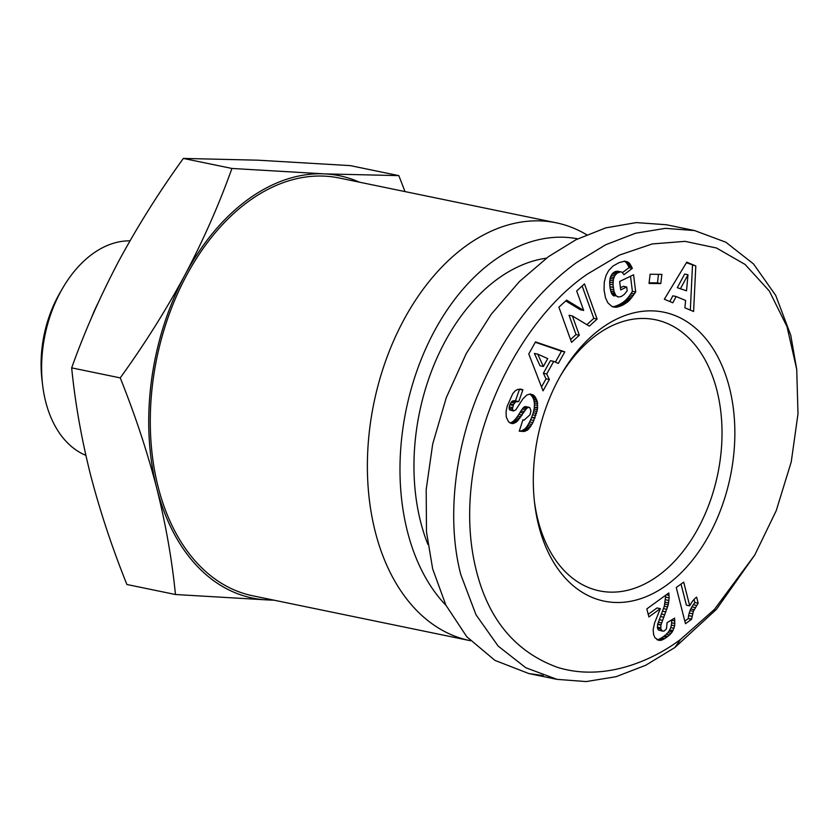 <?xml version="1.0" encoding="UTF-8"?>
<svg xmlns="http://www.w3.org/2000/svg" width="840" height="840" viewBox="0 0 840 840"><rect width="100%" height="100%" fill="white"/><g stroke="black" fill="none" stroke-linecap="round" stroke-linejoin="round"><path stroke-width="1.26" d="M587.517 274.008C511.749 325.353 449.211 460.058 475.955 569.1C488.114 619.196 515.298 651.945 557.508 667.359C607.446 682.825 656.964 657.405 680.642 639.345L714.452 609.389L754.793 554.946L776.223 510.689L791.238 461.927L798 413.868L796.719 369.358L787.017 326.655L769.314 290.987L745.122 264.474L716.499 248.01L685.01 241.353L652.25 243.947L619.448 255.066L587.517 274.008M796.719 369.358L790.755 335.213L775.698 295.375L753.501 263.928L725.855 242.225L694.606 230.57L665.438 228.354L635.565 233.226L605.64 244.787L576.712 262.427C534.986 292.845 501.984 337.04 477.719 395.02C454.85 450.755 446.387 519.908 460.834 574.718L475.997 614.764L498.141 646.065L525.756 667.726L556.983 679.361L586.163 681.576L616.087 676.694L645.771 665.238L674.877 647.504L716.478 609.294L754.793 554.946M560.364 375.974A138.432 92.242 -78.3 0 1 596.747 334.845A138.432 92.242 -78.3 0 1 655.431 319.736A138.432 92.242 -78.3 0 1 722.012 430.962A138.432 92.242 -78.3 0 1 658.161 575.768A138.432 92.242 -78.3 0 1 599.476 590.877A138.432 92.242 -78.3 0 1 534.44 501.606M601.367 328.314A147.504 98.291 -78.3 0 1 729.393 387.481A147.504 98.291 -78.3 0 1 666.803 585.039A147.504 98.291 -78.3 0 1 534.681 503.78A147.504 98.291 -78.3 0 1 561.456 374.073A147.504 98.291 -78.3 0 1 601.367 328.314M85.859 455.354A110.376 73.552 -78.3 0 1 42.641 385.214L42 379.88A99.036 65.993 -78.3 0 1 59.976 292.803L62.675 288.151A110.376 73.552 -78.3 0 1 92.537 253.911A110.376 73.552 -78.3 0 1 129.969 240.849M42.641 385.214A110.376 73.552 -78.3 0 1 62.675 288.151M91.508 317.751A110.376 73.552 -78.3 0 1 97.965 303.198M546.399 258.185A181.545 120.971 101.7 0 0 420.661 521.997A181.545 120.971 101.7 0 0 427.896 544.394M577.752 238.833A201.968 134.578 101.7 0 0 438.554 323.673A201.968 134.578 101.7 0 0 407.463 531.583A201.968 134.578 101.7 0 0 446.009 605.399M586.625 234.728A213.318 142.139 101.7 0 0 556.216 222.799A213.318 142.139 101.7 0 0 465.791 246.078A213.318 142.139 101.7 0 0 375.27 531.773A213.318 142.139 101.7 0 0 469.991 640.626A213.318 142.139 101.7 0 0 470.411 640.71M556.216 222.799L339.119 177.986A213.318 142.139 101.7 0 0 248.682 201.275A213.318 142.139 101.7 0 0 150.297 424.421A213.318 142.139 101.7 0 0 252.882 595.823L469.991 640.626M405.006 191.594L398.832 175.634L350.269 165.617L257.954 160.188L183.362 158.424C159.201 191.846 137.624 226.139 118.65 261.314C100.065 296.572 84.41 332.094 71.673 367.868C75.075 402.476 81.333 437.966 90.416 474.348C99.897 510.815 112.056 547.533 126.892 584.493L175.445 594.51L267.771 599.938A215.586 143.651 101.7 0 0 273.242 600.023M535.5 341.901L564.795 351.866L558.337 363.447L553.728 361.379L546.714 373.947L549.339 379.544L543.029 390.852L528.769 353.966L535.5 341.901M612.958 266.07L619.091 262.637L624.76 261.177L629.192 263.004L632.352 268.359L623.942 274.691L622.083 272.244L620.466 271.834L616.875 273.284L614.68 275.856L613.442 279.08L613.032 284.865L614.061 291.753L615.993 295.722L618.513 297.014L621.317 296.468L624.162 294.525L627.197 290.808L626.724 286.996L620.707 289.894L619.658 281.474L633.57 274.774L635.712 292.016L628.173 301.592L622.178 305.435L616.319 307.241L612.139 306.631L607.866 302.852L605.451 297.685L604.044 289.832L604.317 281.915L605.966 275.635L608.633 270.585L612.958 266.07M695.803 265.965L693.599 311.483L684.904 307.85L685.598 300.457L676.158 296.52L672.819 302.788L664.335 299.24L686.752 262.185L695.803 265.965L686.417 262.741M650.129 274.25L661.889 274.386L660.797 283.584L649.037 283.437L650.129 274.25M566.611 300.143L583.674 310.433L576.671 290.976L584.462 283.868L597.114 319.043L589.323 326.151L572.376 315.945L579.327 335.265L571.547 342.353L558.894 307.178L566.611 300.143M507.203 406.13L512.757 393.656L515.34 390.737L517.787 389.382L522.9 389.781L518.753 401.572L515.529 401.856L513.471 404.67L512.442 408.996L513.408 410.981L515.707 409.941L522.952 398.748L526.827 395.01L530.313 393.981L534.408 395.881L537.369 401.719L537.401 409.668L532.948 422.604L528.034 429.66L524.244 431.487L519.246 431.214L522.932 419.759L524.076 420.168L530.072 414.687L530.933 410.729L529.788 407.642L528.423 407.284L526.543 408.492L516.6 421.921L511.865 423.602L508.536 421.827L506.237 416.923L506.09 411.474L507.203 406.13M529.788 407.642L526.47 406.959M662.403 631.082L664.083 631.071L666.446 628.898L667.065 622.671L674.615 618.146L674.699 625.79L672.347 631.775L669.669 634.935L664.818 638.578L661.405 640.216L658.749 640.385L654.938 637.749L653.604 634.578L653.153 629.759L654.57 622.997L660.324 608.643L648.889 616.949L646.832 608.895L668.819 592.935L669.144 597.891L668.231 604.79L660.912 625.086L660.807 628.929L662.403 631.082L658.497 630.021L661.815 630.714M683.687 582.141L689.724 605.84A22.732 15.141 -78.3 0 1 696.601 597.103L698.155 603.194L693.357 611.321L691.541 619.3L685.482 623.7L676.263 587.528L683.687 582.141M555.376 362.114L561.488 351.183L564.795 351.866M561.488 351.183L535.301 342.279M541.517 386.935L546.032 378.861L549.339 379.544M546.032 378.861L543.396 373.264L546.714 373.947M543.396 373.264L550.421 360.685L553.728 361.379M612.528 306.757L615.048 307.272M612.055 306.579L616.319 307.241M613 306.558L617.652 307.031M614.345 306.348L619.091 306.663M615.773 305.981L617.274 305.466L620.592 306.149M617.274 305.466L618.86 304.752L622.178 305.435M618.86 304.752L622.766 305.151M619.448 304.469L620.928 303.649L624.246 304.332M620.928 303.649L622.335 302.799L625.653 303.481M622.335 302.799L623.648 301.865L626.955 302.547M623.648 301.865L624.855 300.899L628.173 301.592M624.855 300.899L625.978 299.859L629.297 300.542M625.978 299.859L626.808 298.998L630.115 299.691M626.808 298.998L627.837 297.822L631.155 298.505M627.837 297.822L628.929 296.457L632.247 297.15M628.929 296.457L630.053 294.913L633.36 295.596M630.053 294.913L631.207 293.213L634.525 293.906M631.207 293.213L632.394 291.333L635.712 292.016M632.394 291.333L630.525 276.244M620.434 287.742L623.406 286.304L626.724 286.996M617.305 296.688L618.513 297.014M613.988 296.006L612.896 295.26L616.203 295.953M612.896 295.26L615.993 295.722M612.686 295.04L611.94 294.031L615.258 294.714M611.94 294.031L611.3 292.719L614.618 293.401M611.3 292.719L610.754 291.06L614.061 291.753M610.754 291.06L610.302 289.055L613.62 289.737M610.302 289.055L609.945 286.755L613.252 287.438M609.945 286.755L613.231 287.196M609.913 286.514L609.714 284.183L613.032 284.865M609.714 284.183L609.693 282.072L613 282.755M609.693 282.072L609.819 280.14L613.126 280.822M609.819 280.14L610.124 278.397L613.442 279.08M610.124 278.397L610.586 276.832L613.904 277.526M610.586 276.832L611.363 275.173L614.68 275.856M611.363 275.173L612.371 273.725L615.688 274.418M612.371 273.725L613.557 272.601L616.875 273.284M613.557 272.601L614.943 271.73L618.261 272.412M614.943 271.73L619.08 272.076M615.762 271.394L620.466 271.834M617.148 271.152L621.695 272.044M622.472 272.612L629.034 267.677L632.352 268.359M629.034 267.677L628.457 266.185L631.764 266.868M628.457 266.185L627.659 264.673L630.976 265.356M627.659 264.673L626.808 263.361L630.126 264.043M626.808 263.361L625.874 262.322L629.192 263.004M625.874 262.322L628.582 262.49M624.425 261.156L627.396 261.776M625.264 261.807L624.236 261.177M690.323 310.107L692.496 265.283M669.816 301.539L672.84 295.827L676.158 296.52M660.797 283.584L657.489 282.891L658.497 274.355M649.121 282.796L657.489 282.891M565.74 300.93L580.356 309.75L583.674 310.433M570.549 339.56L576.009 334.572L579.327 335.265M576.009 334.572L569.058 315.252L572.376 315.945M586.876 324.671L593.796 318.36L597.114 319.043M593.796 318.36L582.151 285.978M510.006 422.951L513.156 423.591M509.901 422.888L514.479 423.203M511.171 422.52L512.516 421.796L515.833 422.478M512.516 421.796L513.282 421.239L516.6 421.921M513.282 421.239L514.301 420.326L517.619 421.008M514.301 420.326L515.371 419.181L518.69 419.864M515.371 419.181L516.485 417.795L519.792 418.478M516.485 417.795L517.65 416.209L520.968 416.892M517.65 416.209L518.857 414.393L522.176 415.076M518.857 414.393L520.979 410.939L524.297 411.621M520.979 410.939L522.218 409.08L525.535 409.763M522.218 409.08L523.226 407.81L526.543 408.492M523.226 407.81L524.055 407.054L527.363 407.736M524.055 407.054L525.105 406.602M519.298 431.056L524.244 431.487M520.937 430.805L525.588 431.078M522.27 430.395L523.604 429.765L526.922 430.447M523.604 429.765L524.716 428.978L528.034 429.66M524.716 428.978L525.693 428.032L529.011 428.715M525.693 428.032L526.68 426.856L529.998 427.539M526.68 426.856L527.667 425.45L530.985 426.132M527.667 425.45L528.644 423.801L531.962 424.483M528.644 423.801L529.631 421.921L532.948 422.604M529.631 421.921L530.628 419.79L533.946 420.473M530.628 419.79L531.605 417.428L534.923 418.12M531.605 417.428L535.122 417.606M531.804 416.923L532.581 414.781L535.899 415.464M532.581 414.781L533.221 412.766L536.529 413.448M533.221 412.766L533.726 410.834L537.033 411.516M533.726 410.834L534.082 408.986L537.401 409.668M534.082 408.986L534.313 407.221L537.631 407.915M534.313 407.221L537.684 407.505M534.366 406.822L534.45 404.786L537.758 405.468M534.45 404.786L534.345 402.832L537.663 403.526M534.345 402.832L534.062 401.026L537.369 401.719M534.062 401.026L533.579 399.336L536.886 400.019L533.568 399.294L532.896 397.709L536.214 398.391M532.896 397.709L532.056 396.333L535.374 397.026M532.056 396.333L531.09 395.199L534.408 395.881M531.09 395.199L529.956 394.306L533.274 394.989M529.956 394.306L532.885 394.737M512.999 410.592L509.691 409.909L513.408 410.981M509.691 409.909L509.135 408.314L512.442 408.996M509.135 408.314L509.219 406.833L512.526 407.516M509.219 406.833L509.838 404.712L513.145 405.405M509.838 404.712L510.163 403.988L513.471 404.67M510.163 403.988L511.14 402.286L514.447 402.969M511.14 402.286L512.211 401.173L515.529 401.856M512.211 401.173L516.012 401.583M512.694 400.901L517.303 401.289M513.986 400.606L518.753 401.572M515.445 400.88L519.582 389.099L522.9 389.781M520.37 389.088L521.819 389.393M665.784 595.14L664.314 606.26L657.594 624.404L657.489 628.247L660.807 628.929M657.489 628.247L658.497 630.021M657.321 627.113L660.639 627.795M657.594 624.404L660.912 625.086M657.668 624.057L660.975 624.75M658.245 622.178L661.553 622.86M659.159 619.668L662.466 620.351M661.521 614.061L664.828 614.744M662.624 611.205L665.942 611.898M663.558 608.654L666.865 609.336M664.314 606.26L667.632 606.942M664.913 604.107L668.231 604.79M665.332 602.207L668.65 602.9M665.648 599.802L668.966 600.485M665.826 597.208L669.144 597.891M666.267 594.794L669.091 595.371M648.228 614.334L657.006 607.961L660.324 608.643M656.953 639.712L660.524 640.395M657.206 639.712L661.405 640.216M658.098 639.534L659.704 638.904L663.023 639.587M659.704 638.904L661.5 637.896L664.818 638.578M661.5 637.896L663.548 636.531L666.865 637.214M663.548 636.531L664.534 635.775L667.852 636.457M664.534 635.775L666.351 634.242L669.669 634.935M666.351 634.242L667.842 632.657L671.16 633.35M667.842 632.657L669.029 631.092L672.347 631.775M669.029 631.092L669.722 629.916L673.04 630.599M669.722 629.916L670.74 627.585L674.058 628.268M670.74 627.585L671.391 625.107L674.699 625.79M671.391 625.107L674.688 625.758M671.38 625.075L671.611 622.808L674.929 623.49M671.611 622.808L671.591 620.277L674.898 620.96M681.03 584.062L686.406 605.157L689.724 605.84M684.821 621.096L688.223 618.618L691.541 619.3M688.223 618.618L691.572 618.944M688.254 618.261L688.611 615.615L691.929 616.298M688.611 615.615L689.21 613.085L692.528 613.778M689.21 613.085L690.05 610.638L693.357 611.321M690.05 610.638L690.764 608.948L694.082 609.63M690.764 608.948L691.887 606.879L695.195 607.562M691.887 606.879L693.231 604.726L696.549 605.409M693.231 604.726L694.848 602.511L698.155 603.194M694.848 602.511L694.061 599.424M534.398 353.441L540.036 365.799L543.354 366.481L547.743 358.617L537.716 354.123L534.398 353.441M677.303 287.669L686.522 290.819L688.002 274.733L684.684 274.05L677.303 287.669L686.522 290.819M694.606 230.57L666.435 224.753L636.363 222.59L605.745 227.871L576.082 239.673L548.541 256.609L519.351 281.62L491.274 314.213L466.274 353.524L446.271 397.688L432.695 444.024L426.185 489.626L426.489 531.878L432.663 568.911L445.893 605.168L466.778 636.741L494.928 660.376L528.812 673.544L543.175 675.56M537.716 354.123L543.354 366.481M688.002 274.733L680.621 288.351M359.478 182.196A215.586 143.651 101.7 0 0 324.24 173.87A215.586 143.651 101.7 0 0 184.936 274.995A215.586 143.651 101.7 0 0 156.702 488.03A215.586 143.651 101.7 0 0 267.771 599.938L274.123 600.201M398.832 175.634L324.24 173.87L231.924 168.452C219.188 204.225 203.522 239.736 184.936 274.995C165.963 310.17 144.396 344.474 120.236 377.885C135.061 414.855 147.221 451.563 156.702 488.03C165.795 524.412 172.042 559.913 175.445 594.51M120.236 377.885L71.673 367.868M231.924 168.452L183.362 158.424M680.642 639.345L674.877 647.504M520.118 412.346L523.436 413.028M523.73 429.681L527.048 430.364M660.471 616.539L663.789 617.222M525.745 406.613L529.053 407.295M522.879 419.927L524.076 420.168M528.812 673.544L556.983 679.361"/></g></svg>
